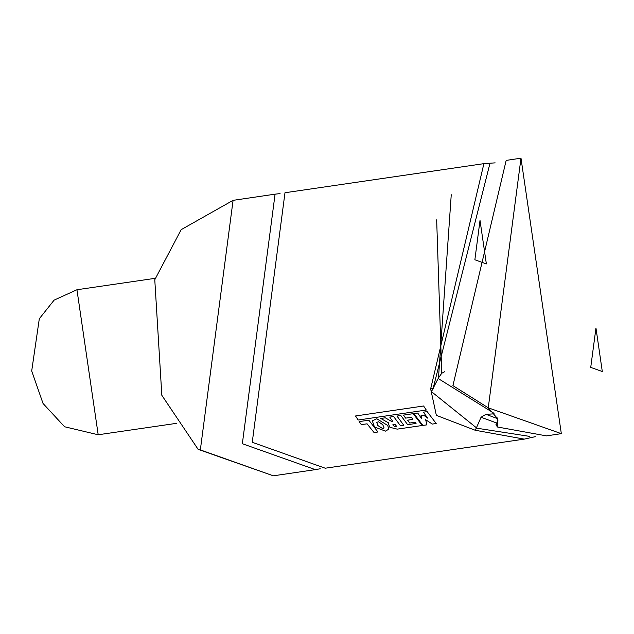 <?xml version="1.0" encoding="UTF-8"?>
<svg xmlns="http://www.w3.org/2000/svg" width="634" height="634" viewBox="0 0 634 634"><rect width="100%" height="100%" fill="white"/><g stroke="black" fill="none" stroke-linecap="round" stroke-linejoin="round"><path stroke-width="0.95" d="M535.215 436.652L524.215 439.116L475.223 430.256L436.382 415.381L430.637 388.888L483.94 163.62L495.186 162.835M483.94 163.62L284.951 192.712L252.229 442.302L325.234 468.209L524.215 439.116M494.227 413.875L485.953 414.327L481.016 417.275L476.316 428.109L529.358 436.39M489.646 164.761L433.22 388.127L438.514 377.84L441.716 373.283L444.592 371.746M521.013 158.199L488.291 407.789L561.296 433.696L521.013 158.199L506.186 160.37L452.89 385.638L488.291 407.789L497.706 418.717L497.468 426.999L495.915 424.685L497.928 420.429M497.468 426.999L546.46 435.867L561.296 433.696M280.038 193.6L275.069 194.155L242.339 443.752L315.344 469.659L320.265 468.772M493.204 412.718L438.189 378.522M495.915 424.685L497.555 422.799L497.064 417.655M433.64 388.143L431.31 391.487L476.142 427.578M433.22 388.127L430.637 388.888M475.223 430.256L476.316 428.109M590.769 367.395L602.3 371.484L595.936 327.984L590.769 367.395M474.842 259.821L480.009 220.418L486.373 263.918L474.842 259.821M423.433 412.195L427.633 418.163L423.599 415.151L421.071 415.524L421.681 418.733L417.695 413.059L413.836 413.622L422.894 425.422L426.904 424.828L425.668 419.732L432.301 424.043L436.192 423.472L427.142 411.648L423.433 412.195M388.753 422.973L388.23 423.663L389.926 427.316L397.177 429.163L422.252 425.509L413.162 413.677L403.478 415.096L405.594 418.155L411.403 417.307L412.924 419.431L407.551 420.215L409.683 423.005L415.088 422.22L416.102 423.464L407.694 424.693L400.886 415.476L396.995 416.047L403.795 425.263L400.434 425.755L393.619 416.554L389.736 417.117L392.731 421.444L391.899 421.578L385.321 417.782L380.685 418.456L388.753 422.973M394.665 426.634L396.702 426.413L394.831 424.186L392.731 424.828L394.665 426.634M374.456 426.959L385.432 431.128L388.721 429.234L387.754 425.477L376.826 418.781L372.309 420.817L374.456 426.959M382.817 428.671L384.022 427.879L382.777 424.693L378.482 421.745L376.747 422.41L377.777 425.509L382.817 428.671M374.02 432.586L377.919 432.016L368.845 420.176L359.169 421.586L361.277 424.637L367.054 423.789L374.02 432.586M358.226 420.009L426.302 410.063L423.575 405.998L355.523 415.952L358.226 420.009M481.016 417.275L496.699 423.036M451.265 194.733L438.514 377.84M485.953 414.327L497.468 418.575M436.652 219.8L441.716 373.283M200.32 449.894L273.325 475.801L198.117 449.379L161.868 395.299L154.783 279.737L181.134 229.698L233.043 200.304L200.32 449.894M155.195 278.326L76.968 289.762L98.167 434.766L176.395 423.33M273.325 475.801L315.344 469.659M233.043 200.304L275.069 194.155M76.968 289.762L54.096 300.096L39.332 318.751L31.7 370.977L43.033 403.462L64.597 426.761L98.167 434.766"/></g></svg>

